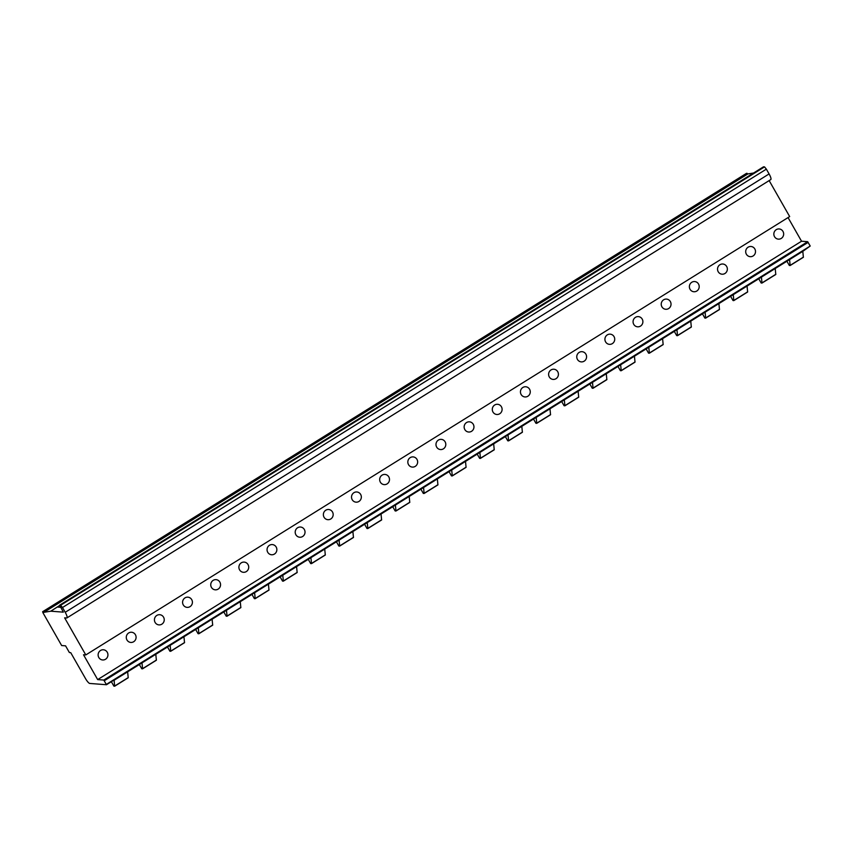 <?xml version="1.0" encoding="UTF-8"?>
<svg xmlns="http://www.w3.org/2000/svg" width="853" height="853" viewBox="0 0 853 853"><rect width="100%" height="100%" fill="white"/><g stroke="black" fill="none" stroke-linecap="round" stroke-linejoin="round"><path stroke-width="1.28" d="M106.476 684.735L103.799 680.065L97.668 679.596L83.509 654.763L85.79 654.933L64.636 617.839L66.641 617.998A6.813 1.567 58.1 0 0 66.907 617.935A6.813 1.567 58.1 0 0 65.212 612.294L62.482 607.517L60.638 605.246L59.689 605.172L63.303 612.155L50.796 611.185L43.919 612.315L42.65 611.697L42.991 612.827L61.651 645.54L65.564 645.838L69.392 652.556L70.724 652.662L85.556 678.657A5.449 1.248 58.1 0 0 89.746 683.445L106.476 684.735L114.067 680.001L114.654 686.196L113.886 686.132L111.359 681.696M114.131 680.236L802.801 251.347L810.211 246.037L106.337 684.405M142.003 662.877L142.579 668.816L141.758 668.773L139.231 664.338M170.152 645.348L170.739 651.287L169.918 651.244L167.391 646.798M198.312 627.808L198.888 633.747L198.077 633.704L195.54 629.269M226.471 610.279L227.047 616.218L226.226 616.175L223.699 611.729M254.62 592.739L255.196 598.678L254.386 598.635L251.848 594.2M282.78 575.21L283.356 581.149L282.535 581.106L280.008 576.66M310.929 557.67L311.505 563.609L310.695 563.566L308.157 559.131M339.089 540.141L339.665 546.08L338.844 546.027L336.317 541.591M367.238 522.601L367.824 528.54L367.003 528.497L364.476 524.062M395.397 505.072L395.973 511.011L395.163 510.958L392.625 506.522M423.557 487.532L424.133 493.471L423.312 493.429L420.785 488.993M451.706 470.003L452.282 475.942L451.472 475.889L448.934 471.453M479.866 452.463L480.442 458.402L479.621 458.36L477.094 453.924M508.015 434.934L508.601 440.873L507.78 440.82L505.243 436.384M536.174 417.394L536.75 423.333L535.929 423.291L533.402 418.855M564.323 399.865L564.91 405.804L564.089 405.751L561.562 401.315M592.483 382.325L593.059 388.264L592.249 388.222L589.711 383.786M620.643 364.785L621.219 370.735L620.398 370.682L617.871 366.246M648.792 347.256L649.368 353.195L648.557 353.153L646.02 348.717M676.951 329.716L677.527 335.666L676.706 335.613L674.179 331.177M705.1 312.187L705.687 318.126L704.866 318.084L702.339 313.648M733.26 294.648L733.836 300.597L733.026 300.544L730.488 296.108M761.42 277.118L761.996 283.057L761.175 283.015L758.648 278.579M789.569 259.579L790.145 265.528L789.334 265.475L786.797 261.039M155.8 654.283L156.376 660.233L142.611 668.773M183.949 636.754L184.525 642.693L170.771 651.244L184.525 642.693M212.109 619.214L212.685 625.164L198.92 633.704L212.685 625.164M240.258 601.685L240.845 607.624L227.079 616.175M268.418 584.145L268.994 590.095L255.239 598.635M296.577 566.616L297.153 572.555L283.388 581.106M324.726 549.076L325.302 555.026L311.548 563.566M352.886 531.547L353.462 537.486L339.697 546.037M381.035 514.007L381.622 519.957L367.856 528.497M409.195 496.478L409.771 502.417L396.005 510.968M437.344 478.938L437.93 484.888L424.165 493.429M465.503 461.409L466.079 467.348L452.325 475.899L466.079 467.348M493.663 443.869L494.239 449.819L480.474 458.36L494.239 449.819M521.812 426.34L522.388 432.279L508.633 440.83M549.972 408.8L550.548 414.75L536.782 423.291M578.121 391.271L578.707 397.21L564.942 405.761M606.28 373.731L606.856 379.681L593.091 388.222M634.44 356.202L635.016 362.141L621.251 370.692M662.589 338.662L663.165 344.612L649.41 353.153M690.749 321.133L691.325 327.072L677.559 335.624M718.898 303.593L719.474 309.543L705.719 318.084M747.057 286.064L747.633 292.003L733.868 300.555L747.633 292.003M775.206 268.524L775.793 274.474L762.028 283.015M127.641 671.823L128.217 677.762L114.739 686.132M802.801 251.347L803.377 257.286L790.187 265.486M103.799 680.065L807.674 241.698L810.211 246.037M97.668 679.596L801.543 241.228L807.674 241.698M788.055 217.579L801.543 241.228M107.254 652.246A5.107 4.905 -85.6 0 1 102.637 659.966A5.107 4.905 -85.6 0 1 98.863 652.193A5.107 4.905 -85.6 0 1 107.254 652.246M135.403 634.707A5.107 4.905 -85.6 0 1 130.786 642.437A5.107 4.905 -85.6 0 1 127.022 634.664A5.107 4.905 -85.6 0 1 135.403 634.707M163.563 617.177A5.107 4.905 -85.6 0 1 158.946 624.897A5.107 4.905 -85.6 0 1 155.171 617.124A5.107 4.905 -85.6 0 1 163.563 617.177M191.722 599.638A5.107 4.905 -85.6 0 1 187.106 607.368A5.107 4.905 -85.6 0 1 183.331 599.595A5.107 4.905 -85.6 0 1 191.722 599.638M219.871 582.109A5.107 4.905 -85.6 0 1 215.255 589.828A5.107 4.905 -85.6 0 1 211.491 582.055A5.107 4.905 -85.6 0 1 219.871 582.109M248.031 564.569A5.107 4.905 -85.6 0 1 243.414 572.299A5.107 4.905 -85.6 0 1 239.64 564.526A5.107 4.905 -85.6 0 1 248.031 564.569M276.18 547.04A5.107 4.905 -85.6 0 1 271.563 554.759A5.107 4.905 -85.6 0 1 267.799 546.986A5.107 4.905 -85.6 0 1 276.18 547.04M304.34 529.5A5.107 4.905 -85.6 0 1 299.723 537.23A5.107 4.905 -85.6 0 1 295.948 529.457A5.107 4.905 -85.6 0 1 304.34 529.5M332.489 511.971A5.107 4.905 -85.6 0 1 327.883 519.69A5.107 4.905 -85.6 0 1 324.108 511.917A5.107 4.905 -85.6 0 1 332.489 511.971M360.648 494.431A5.107 4.905 -85.6 0 1 356.032 502.161A5.107 4.905 -85.6 0 1 352.268 494.388A5.107 4.905 -85.6 0 1 360.648 494.431M388.808 476.902A5.107 4.905 -85.6 0 1 384.191 484.621A5.107 4.905 -85.6 0 1 380.417 476.848A5.107 4.905 -85.6 0 1 388.808 476.902M416.957 459.362A5.107 4.905 -85.6 0 1 412.34 467.092A5.107 4.905 -85.6 0 1 408.576 459.319A5.107 4.905 -85.6 0 1 416.957 459.362M445.117 441.833A5.107 4.905 -85.6 0 1 440.5 449.552A5.107 4.905 -85.6 0 1 436.725 441.779A5.107 4.905 -85.6 0 1 445.117 441.833M473.266 424.293A5.107 4.905 -85.6 0 1 468.649 432.023A5.107 4.905 -85.6 0 1 464.885 424.25A5.107 4.905 -85.6 0 1 473.266 424.293M501.425 406.764A5.107 4.905 -85.6 0 1 496.809 414.483A5.107 4.905 -85.6 0 1 493.034 406.71A5.107 4.905 -85.6 0 1 501.425 406.764M529.574 389.224A5.107 4.905 -85.6 0 1 524.968 396.954A5.107 4.905 -85.6 0 1 521.194 389.181A5.107 4.905 -85.6 0 1 529.574 389.224M557.734 371.695A5.107 4.905 -85.6 0 1 553.117 379.414A5.107 4.905 -85.6 0 1 549.353 371.641A5.107 4.905 -85.6 0 1 557.734 371.695M585.894 354.155A5.107 4.905 -85.6 0 1 581.277 361.885A5.107 4.905 -85.6 0 1 577.502 354.112A5.107 4.905 -85.6 0 1 585.894 354.155M614.043 336.626A5.107 4.905 -85.6 0 1 609.426 344.345A5.107 4.905 -85.6 0 1 605.662 336.572A5.107 4.905 -85.6 0 1 614.043 336.626M642.202 319.086A5.107 4.905 -85.6 0 1 637.586 326.816A5.107 4.905 -85.6 0 1 633.811 319.043A5.107 4.905 -85.6 0 1 642.202 319.086M670.351 301.557A5.107 4.905 -85.6 0 1 665.735 309.276A5.107 4.905 -85.6 0 1 661.971 301.504A5.107 4.905 -85.6 0 1 670.351 301.557M698.511 284.017A5.107 4.905 -85.6 0 1 693.894 291.747A5.107 4.905 -85.6 0 1 690.12 283.974A5.107 4.905 -85.6 0 1 698.511 284.017M726.671 266.488A5.107 4.905 -85.6 0 1 722.054 274.208A5.107 4.905 -85.6 0 1 718.279 266.435A5.107 4.905 -85.6 0 1 726.671 266.488M754.82 248.948A5.107 4.905 -85.6 0 1 750.203 256.678A5.107 4.905 -85.6 0 1 746.439 248.905A5.107 4.905 -85.6 0 1 754.82 248.948M782.979 231.419A5.107 4.905 -85.6 0 1 778.362 239.139A5.107 4.905 -85.6 0 1 774.588 231.366A5.107 4.905 -85.6 0 1 782.979 231.419M85.79 654.933L789.675 216.577L769.15 180.591M62.482 607.517L766.357 169.15L769.086 173.937A6.813 1.567 58.1 0 1 770.781 179.578L66.907 617.935M60.638 605.246L764.523 166.879L766.357 169.15M763.478 166.868L764.523 166.879M50.796 611.185L59.614 605.513M60.531 607.293L57.45 607.037M43.919 612.315L747.804 173.948L753.583 173.01M746.492 173.372L747.804 173.948M142.622 668.635L156.419 660.041M170.781 651.106L184.579 642.512M198.93 633.566L212.728 624.972M227.09 616.037L240.887 607.443M255.239 598.497L269.036 589.903M283.399 580.968L297.196 572.374M311.558 563.428L325.356 554.834M339.707 545.899L353.505 537.305M367.867 528.359L381.664 519.765M396.016 510.83L409.813 502.236M424.176 493.29L437.973 484.696M452.335 475.761L466.122 467.167M480.484 458.221L494.282 449.627M508.644 440.692L522.441 432.098M536.793 423.152L550.59 414.558M564.953 405.623L578.75 397.029M593.102 388.083L606.899 379.489M621.261 370.554L635.058 361.96M649.421 353.014L663.207 344.42M677.57 335.485L691.367 326.891M705.73 317.945L719.527 309.351M733.879 300.416L747.676 291.822M762.038 282.876L775.835 274.282M114.75 685.993L128.259 677.581M790.187 265.347L803.43 257.105M104.247 680.747L808.132 242.38M65.212 612.294L769.086 173.937M59.689 605.172L763.563 166.804M43.279 611.729L747.153 173.362M42.703 611.686L746.588 173.319M142.579 668.816L156.376 660.233M227.047 616.218L240.845 607.624M255.196 598.678L268.994 590.095M283.356 581.149L297.153 572.555M311.505 563.609L325.302 555.026M339.665 546.08L353.462 537.486M367.824 528.54L381.622 519.957M395.973 511.011L409.771 502.417M424.133 493.471L437.93 484.888M508.601 440.873L522.388 432.279M536.75 423.333L550.548 414.75M564.91 405.804L578.707 397.21M593.059 388.264L606.856 379.681M621.219 370.735L635.016 362.141M649.368 353.195L663.165 344.612M677.527 335.666L691.325 327.072M705.687 318.126L719.474 309.543M761.996 283.057L775.793 274.474M114.707 686.185L128.217 677.762M790.145 265.528L803.377 257.286M59.635 605.182L763.51 166.815M42.65 611.697L746.524 173.33"/></g></svg>
